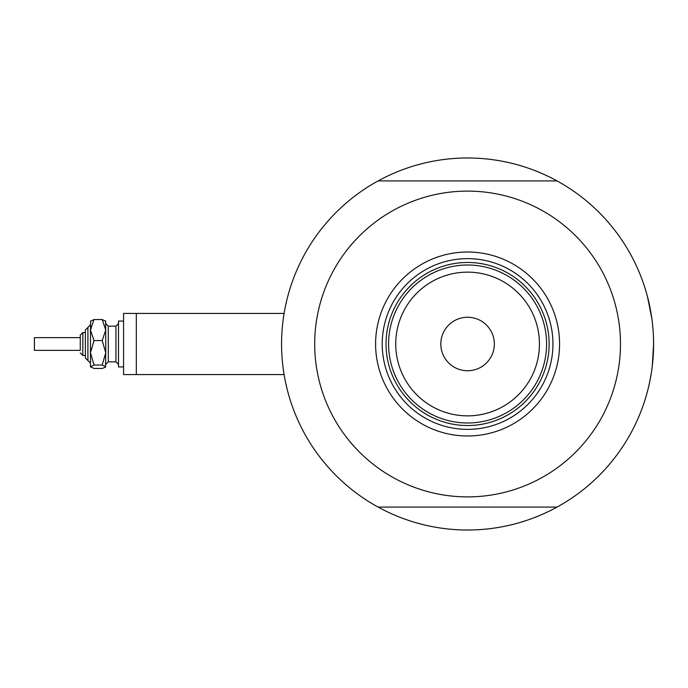 <?xml version="1.0" encoding="UTF-8"?>
<svg xmlns="http://www.w3.org/2000/svg" width="688" height="688" viewBox="0 0 688 688"><rect width="100%" height="100%" fill="white"/><g stroke="black" fill="none" stroke-linecap="round" stroke-linejoin="round"><path stroke-width="1.03" d="M283.912 373.429L284.316 375.854L284.101 374.582L136.327 374.582L136.327 313.418L123.582 313.418L123.582 374.582L136.327 374.582L136.327 313.418L284.101 313.418L284.316 312.146L283.465 317.521M282.415 326.293L282.94 321.494M652.293 366.05L653.6 344A186.018 186.018 0 0 1 378.108 507.082A186.018 186.018 0 0 1 378.108 180.918A186.018 186.018 0 0 1 653.6 344L653.445 336.406M647.485 391.309L649.317 383.698M649.842 381.204L651.381 372.629M652.989 328.984L652.284 321.932M651.854 318.561L647.485 296.691M375.596 344A91.986 91.986 0 0 1 467.582 252.014A91.986 91.986 0 0 1 559.576 344A91.986 91.986 0 0 1 467.582 435.986A91.986 91.986 0 0 1 375.596 344M552.946 344A85.364 85.364 0 0 0 467.582 258.636A85.364 85.364 0 0 0 382.218 344A85.364 85.364 0 0 0 467.582 429.364A85.364 85.364 0 0 0 552.946 344M314.7 344A152.891 152.891 0 0 0 467.582 496.891A152.891 152.891 0 0 0 620.473 344A152.891 152.891 0 0 0 467.582 191.109A152.891 152.891 0 0 0 314.7 344M378.108 180.918L557.065 180.918M557.065 507.082L378.108 507.082M395.729 344A71.862 71.862 0 0 0 467.582 415.862A71.862 71.862 0 0 0 539.444 344A71.862 71.862 0 0 0 467.582 272.138A71.862 71.862 0 0 0 395.729 344M546.582 344A78.991 78.991 0 0 1 467.582 422.991A78.991 78.991 0 0 1 388.591 344A78.991 78.991 0 0 1 467.582 265.009A78.991 78.991 0 0 1 546.582 344M494.337 344A26.755 26.755 0 0 0 467.582 317.245A26.755 26.755 0 0 0 440.827 344A26.755 26.755 0 0 0 467.582 370.755A26.755 26.755 0 0 0 494.337 344M549.127 344A81.537 81.537 0 0 1 467.582 425.537A81.537 81.537 0 0 1 386.045 344A81.537 81.537 0 0 1 467.582 262.463A81.537 81.537 0 0 1 549.127 344M108.3 326.164L115.937 326.164L115.937 361.836L108.3 361.836L108.3 326.164L105.746 323.618L105.548 320.866L105.746 330.042L102.202 340.551L105.746 352.781L105.746 330.042L102.202 319.542L105.746 321.262L102.202 319.542L94.007 319.542L90.463 321.262L94.007 319.542L90.463 330.042L90.653 320.866M80.264 350.373L80.264 335.082L80.264 350.373L34.4 350.373L34.4 337.627L80.264 337.627M85.364 332.536L82.818 332.536L80.264 335.082L82.818 332.536L82.818 355.464L85.364 355.464L85.364 358.018L85.364 329.982L87.909 327.436L87.909 360.564L85.364 358.018L90.463 363.109L90.463 351.319M85.364 355.464L85.364 348.395M123.582 366.936L118.491 366.936L118.491 321.064L123.582 321.064L118.491 321.064M90.463 366.738L90.653 367.134L90.463 366.738L94.007 365.018L102.202 365.018L105.746 352.781L105.548 367.134L102.202 368.458L94.007 368.458L90.463 366.738L90.463 330.042L94.007 340.551L102.202 340.551M102.202 365.018L105.746 366.738M94.007 365.018L90.463 352.781L94.007 340.551M123.582 313.418L284.101 313.418M82.818 355.464L80.264 352.918L82.818 355.464M115.937 326.164L118.491 323.618L115.937 326.164M85.364 329.982L90.463 324.891M108.3 361.836L105.746 364.382M115.937 361.836L118.491 364.382"/></g></svg>
